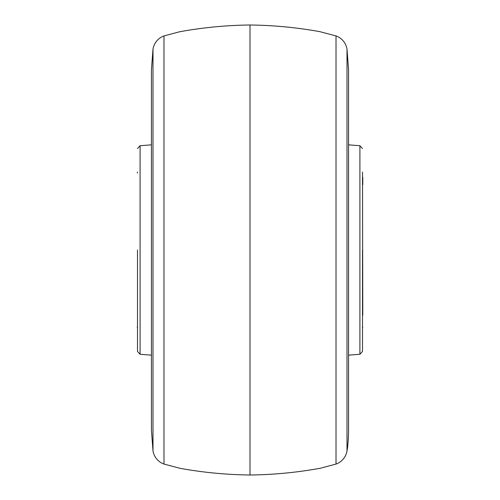 <?xml version="1.0" encoding="UTF-8"?>
<svg xmlns="http://www.w3.org/2000/svg" width="500" height="500" viewBox="0 0 500 500"><rect width="100%" height="100%" fill="white"/><g stroke="black" fill="none" stroke-linecap="round" stroke-linejoin="round"><path stroke-width="0.75" d="M336.019 35.931L319.8 31.65C296.75 27.487 273.481 25.275 250 25L250 475C273.719 474.731 297.213 472.469 320.487 468.212L336.019 464.069A16.875 16.875 0 0 0 347.006 450.85L347.006 49.15A16.875 16.875 0 0 0 336.019 35.931L336.019 464.069M163.981 464.069A16.875 16.875 0 0 1 152.994 450.85L152.994 49.15A16.875 16.875 0 0 1 163.981 35.931L163.981 464.069L180.2 468.35C203.25 472.512 226.519 474.725 250 475M362.5 250L362.5 351.463L362.5 250M137.5 250L137.5 351.463L137.5 250M362.5 172.006L362.781 315.25M362.781 184.75L362.781 177.344M362.5 148.537L359.906 145.731L359.906 354.269L362.5 351.463M151.444 355.163L140.094 354.269L140.094 145.731L137.5 148.537M152.994 49.15L151.444 69.725L151.444 430.275L152.994 450.85M347.006 450.85C348.3 444.569 348.644 430.85 348.556 430.275L348.556 69.725L347.006 49.15M250 25C226.281 25.269 202.787 27.531 179.513 31.788L163.981 35.931M359.906 354.269L348.556 355.163M140.094 354.269L137.5 351.463M359.906 145.731L348.556 144.838M140.094 145.731L151.444 144.838M362.5 327.994L362.781 327.062M137.5 172.006L137.219 172.938M137.5 327.994L137.219 327.062"/></g></svg>
